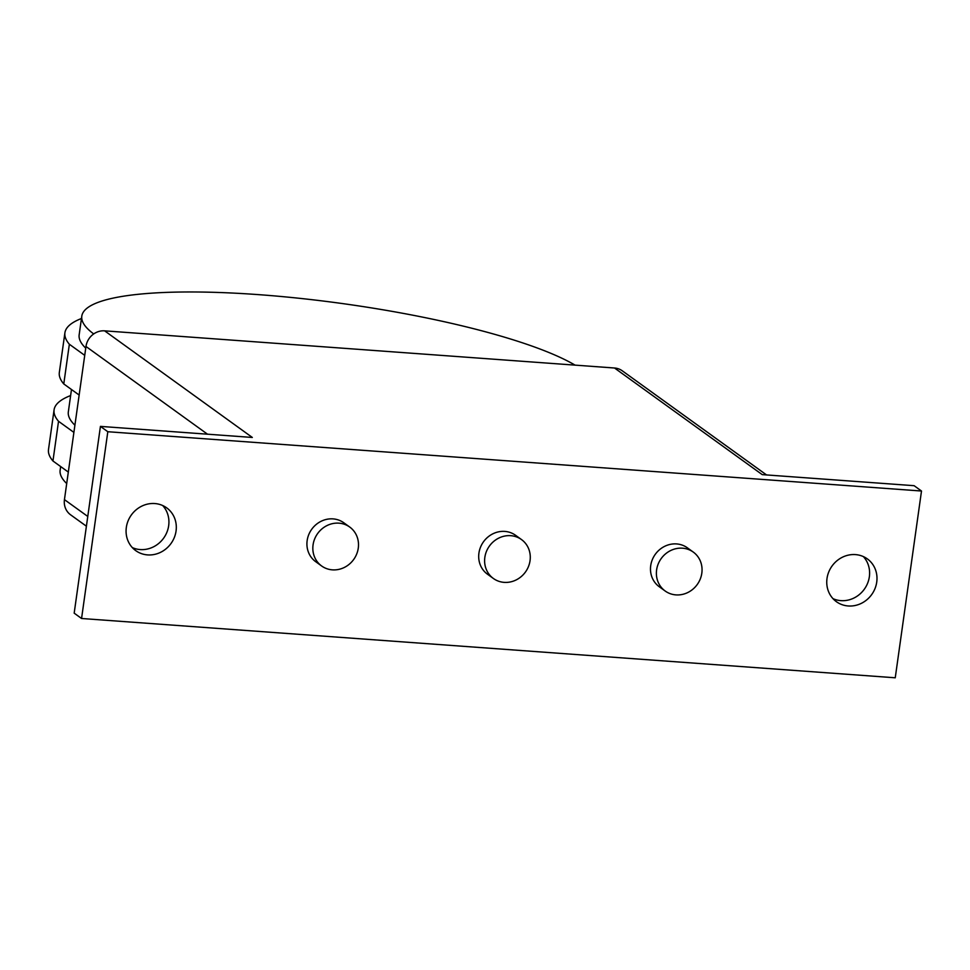 <?xml version="1.0" encoding="UTF-8"?>
<svg xmlns="http://www.w3.org/2000/svg" width="970" height="970" viewBox="0 0 970 970"><rect width="100%" height="100%" fill="white"/><g stroke="black" fill="none" stroke-linecap="round" stroke-linejoin="round"><path stroke-width="1.45" d="M833 598.66A26.408 24.432 125.8 0 0 869.35 576.774A26.408 24.432 125.8 0 0 863.361 556.586M876.735 582.097A26.408 24.432 -54.2 0 1 836.419 601.703A26.408 24.432 -54.2 0 1 827.01 578.472A26.408 24.432 -54.2 0 1 867.326 558.878A26.408 24.432 -54.2 0 1 876.735 582.097M132.32 547.589A26.408 24.432 125.8 0 0 168.671 525.704A26.408 24.432 125.8 0 0 162.681 505.528M176.055 531.039A26.408 24.432 -54.2 0 1 135.739 550.633A26.408 24.432 -54.2 0 1 126.33 527.413A26.408 24.432 -54.2 0 1 166.646 507.819A26.408 24.432 -54.2 0 1 176.055 531.039M358.269 548.147A24.008 22.213 125.8 0 0 349.709 527.037A24.008 22.213 125.8 0 0 313.067 544.861A24.008 22.213 125.8 0 0 321.616 565.971A24.008 22.213 125.8 0 0 358.269 548.147M321.616 565.971L315.711 561.703A24.008 22.213 -54.2 0 1 307.15 540.593A24.008 22.213 -54.2 0 1 343.804 522.769L349.709 527.037M530.044 560.672A24.008 22.213 125.8 0 0 521.496 539.562A24.008 22.213 125.8 0 0 484.842 557.374A24.008 22.213 125.8 0 0 493.39 578.484A24.008 22.213 125.8 0 0 530.044 560.672M493.39 578.484L487.486 574.216A24.008 22.213 -54.2 0 1 478.925 553.106A24.008 22.213 -54.2 0 1 515.579 535.294L521.496 539.562M701.819 573.185A24.008 22.213 125.8 0 0 693.271 552.075A24.008 22.213 125.8 0 0 656.617 569.887A24.008 22.213 125.8 0 0 665.165 591.009A24.008 22.213 125.8 0 0 701.819 573.185M665.165 591.009L659.26 586.741A24.008 22.213 -54.2 0 1 650.712 565.631A24.008 22.213 -54.2 0 1 687.354 547.808L693.271 552.075M766.543 474.936L622.267 370.807A17.278 15.993 125.8 0 0 614.519 368.006L104.614 330.843A17.278 15.993 125.8 0 0 85.978 346.472L64.444 499.623A17.278 15.993 125.8 0 0 70.604 514.815L86.403 526.213M100.431 426.388L74.181 613.161L81.565 618.496L107.816 431.723L100.431 426.388L252.321 437.458L104.614 330.843M107.816 431.723L921.5 491.026L895.249 677.787L81.565 618.496M921.5 491.026L914.116 485.691L762.226 474.621L614.519 368.006M64.905 332.819L59.328 372.504A273.637 51.446 8 0 0 63.777 383.95L69.355 344.253A273.637 51.446 -172 0 1 64.905 332.819A273.637 51.446 -172 0 1 81.456 318.512M69.355 344.253L84.729 355.359M85.736 348.145A259.245 48.742 -172 0 1 79.164 334.82L81.795 316.147A259.245 48.742 8 0 0 93.714 333.935M79.152 395.045L63.777 383.95M68.324 472.087L52.95 460.992L58.527 421.295L73.902 432.402M58.527 421.295A273.637 51.446 -172 0 1 54.078 409.861L48.5 449.546A273.637 51.446 8 0 0 52.95 460.992M54.078 409.861A273.637 51.446 -172 0 1 70.628 395.554M74.908 425.187A259.245 48.742 -172 0 1 68.337 411.862L71.477 389.516M66.712 483.557A259.245 48.742 -172 0 1 60.14 470.232L60.649 466.558M575.077 365.132A259.245 48.742 8 0 0 290.854 297.426A259.245 48.742 8 0 0 81.795 316.147M207.519 434.196L85.978 346.472M87.773 516.452L64.444 499.623"/></g></svg>
